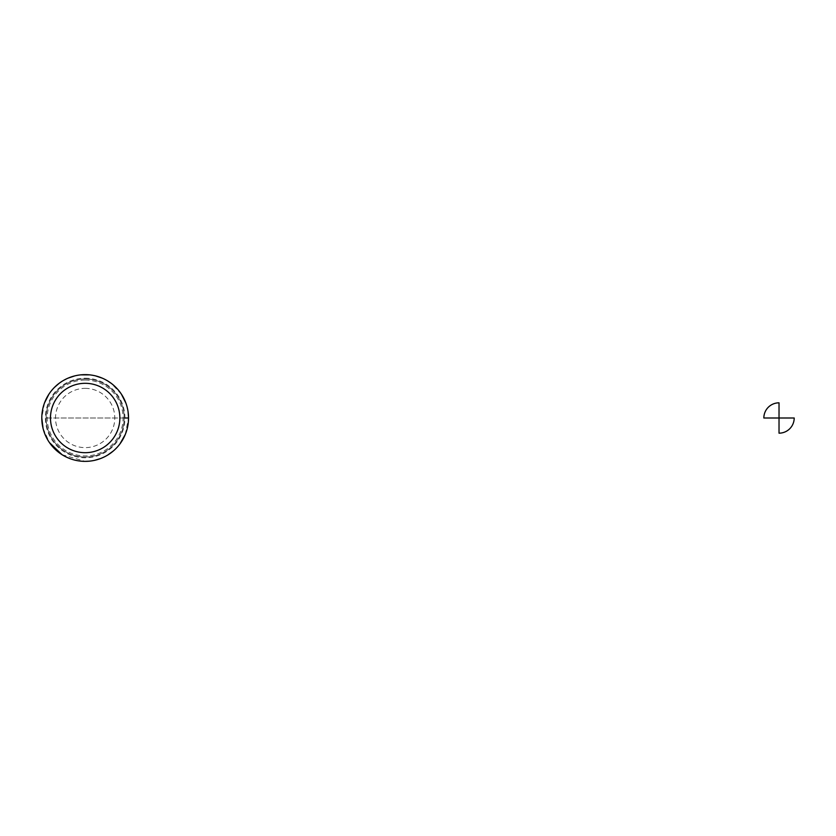 <?xml version="1.0" encoding="UTF-8"?>
<svg xmlns="http://www.w3.org/2000/svg" width="836" height="836" viewBox="0 0 836 836"><rect width="100%" height="100%" fill="white"/><g stroke="black" fill="none" stroke-linecap="round" stroke-linejoin="round"><path stroke-width="0.63" stroke-dasharray="4.18 3.13" d="M85.167 378.227A39.773 39.773 0 0 1 119.611 437.886A39.773 39.773 0 0 1 50.724 437.886A39.773 39.773 0 0 1 85.167 378.227M124.198 418A39.031 39.031 0 0 0 65.647 384.205A39.031 39.031 0 0 0 65.647 451.795A39.031 39.031 0 0 0 124.198 418A39.031 39.031 0 0 0 65.647 384.205A39.031 39.031 0 0 0 65.647 451.795A39.031 39.031 0 0 0 124.198 418A39.031 39.031 0 0 0 65.647 384.205A39.031 39.031 0 0 0 65.647 451.795A39.031 39.031 0 0 0 124.198 418M124.94 418L45.395 418L128.535 418L125.254 434.542M85.167 380.056A37.944 37.944 0 0 1 118.022 436.967A37.944 37.944 0 0 1 52.302 436.967A37.944 37.944 0 0 1 85.167 380.056M85.167 388.364A29.636 29.636 0 0 1 110.822 432.818A29.636 29.636 0 0 1 59.502 432.818A29.636 29.636 0 0 1 85.167 388.364M80.81 374.852L74.603 375.939M67.988 378.175L59.147 383.306M54.465 387.381L48.916 394.205M44.486 402.973L41.8 418M43.054 428.366L49.439 442.578M62.021 454.68L85.167 461.367M88.95 461.2L94.363 460.385M100.142 458.692L107.823 454.972M113.362 450.949L119.956 443.895M128.065 411.625L125.839 402.973M121.419 394.205L111.188 383.306M107.739 380.976L102.337 378.175M95.722 375.939L89.525 374.852"/><path stroke-width="1.25" d="M128.065 411.625L128.535 418A43.367 43.367 0 0 0 63.484 380.443A43.367 43.367 0 0 0 63.484 455.557A43.367 43.367 0 0 0 128.535 418A43.367 43.367 0 0 0 63.484 380.443A43.367 43.367 0 0 0 63.484 455.557A43.367 43.367 0 0 0 128.535 418L124.94 418M119.861 418A34.694 34.694 0 0 0 67.82 387.956A34.694 34.694 0 0 0 67.82 448.044A34.694 34.694 0 0 0 119.861 418M763.843 418L779.027 418L779.027 402.827A15.173 15.173 0 0 0 763.843 418M779.027 418L779.027 433.173A15.173 15.173 0 0 0 794.2 418L779.027 418M89.525 374.852L80.81 374.852M74.603 375.939L67.988 378.175M59.147 383.306L54.465 387.381M48.916 394.205L44.486 402.973M41.8 418L43.054 428.366M49.439 442.578L62.021 454.68M85.167 461.367L88.95 461.2M94.363 460.385L100.142 458.692M107.823 454.972L113.362 450.949M119.956 443.895L125.254 434.542M125.839 402.973L121.419 394.205M111.188 383.306L107.739 380.976M102.337 378.175L95.722 375.939"/></g></svg>
